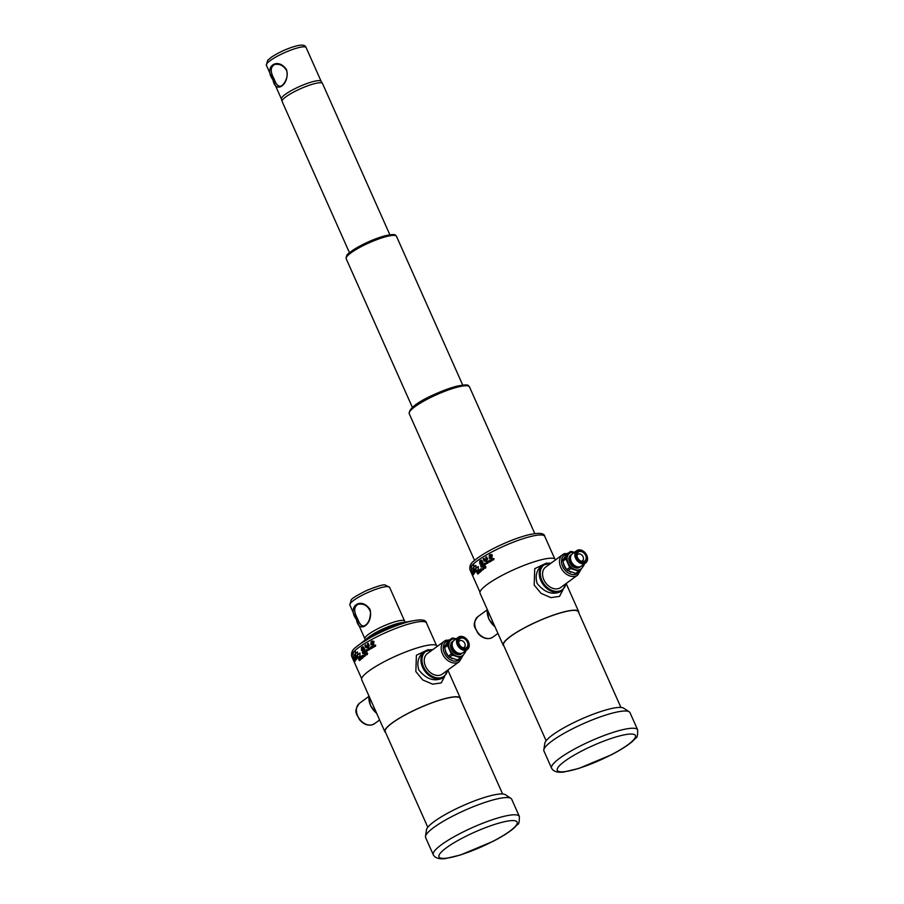 <?xml version="1.0" encoding="UTF-8"?>
<svg xmlns="http://www.w3.org/2000/svg" width="904" height="904" viewBox="0 0 904 904"><rect width="100%" height="100%" fill="white"/><g stroke="black" fill="none" stroke-linecap="round" stroke-linejoin="round"><path stroke-width="1.36" d="M485.086 564.729L484.341 563.215L485.019 564.74A41.053 7.774 156 0 0 484.736 564.921L484.804 564.91A40.94 7.752 -24 0 1 485.086 564.729L485.019 564.74M483.809 564.989L484.431 565.169A40.94 7.752 -24 0 1 484.51 565.113L484.736 564.921M482.679 561.757A41.053 7.774 156 0 0 481.945 562.231L481.73 562.955A41.053 7.774 156 0 0 480.984 563.452L480.363 561.757A40.94 7.752 -24 0 1 481.12 561.248L481.549 561.429A41.053 7.774 156 0 1 482.284 560.955L480.578 560.48A41.053 7.774 156 0 0 479.764 561.034L479.775 563.847L481.323 564.356A40.94 7.752 -24 0 1 482.453 563.599L482.883 562.051M482.453 563.599L482.374 563.61A41.053 7.774 156 0 0 481.256 564.367L481.323 564.356M481.549 561.429L481.629 561.418A40.94 7.752 -24 0 1 482.352 560.943L480.657 560.469M489.313 558.31L490.827 558.559A40.94 7.752 -24 0 1 491.912 557.96L492.183 555.429L489.765 555.892A40.94 7.752 -24 0 1 490.759 555.35L491.301 555.44A40.94 7.752 -24 0 1 492.273 554.943L490.589 554.502A41.053 7.774 156 0 0 489.324 555.203L489.324 557.553L490.669 557.011M492.228 554.841L490.635 554.502M489.324 557.553L491.765 556.48L491.697 557.135A41.053 7.774 156 0 0 490.589 557.745L490.036 557.587A41.053 7.774 156 0 0 489.154 558.084L490.77 558.559A41.053 7.774 156 0 1 491.866 557.96L492.183 555.429M486.544 556.83A41.053 7.774 156 0 0 485.708 557.316L486.341 560.051A41.053 7.774 156 0 0 485.538 560.536L484.002 558.344A41.053 7.774 156 0 0 483.211 558.83L484.148 560.932L485.798 561.474A40.94 7.752 -24 0 1 486.962 560.774L487.538 558.921L486.544 556.83L487.538 558.921M473.764 574.051L473.673 574.085A41.053 7.774 156 0 0 473.267 574.763L473.368 574.729A40.94 7.752 -24 0 1 473.764 574.051L472.984 568.096A40.94 7.752 -24 0 1 473.628 567.441M473.922 567.136L473.628 564.22A41.053 7.774 156 0 0 471.899 565.904C470.939 567.689 471.391 570.639 473.267 574.763M476.035 568.345L475.866 565.384A41.053 7.774 156 0 0 473.832 567.17L473.628 564.22M473.673 574.085L472.894 568.13A41.053 7.774 156 0 1 473.775 567.226L474.397 573.204A40.94 7.752 -24 0 1 475.086 572.424L474.826 569.396A41.053 7.774 156 0 1 475.877 568.435L476.046 571.452A40.94 7.752 -24 0 1 478.295 569.509L478.25 566.503A41.053 7.774 156 0 0 475.945 568.379L475.866 565.384M475.086 572.424L474.916 569.362A40.94 7.752 -24 0 1 475.786 568.571M486.092 563.361L486.036 563.373A41.053 7.774 156 0 0 485.753 563.542L485.821 563.531A40.94 7.752 -24 0 1 486.092 563.361L485.346 563.452M485.369 564.514L485.437 564.503A40.94 7.752 -24 0 1 485.742 564.311L485.753 563.542L485.674 564.322A41.053 7.774 156 0 0 485.369 564.514L484.894 563.441A41.053 7.774 156 0 1 485.177 563.26L486.036 563.373L485.278 563.463M486.815 562.593A40.94 7.752 -24 0 1 487.007 562.469L486.94 562.48A41.053 7.774 156 0 0 486.747 562.593L486.668 562.763A41.053 7.774 156 0 0 486.352 562.955L486.42 562.943A40.94 7.752 -24 0 1 486.725 562.751M486.589 563.418L487.041 563.531A40.94 7.752 -24 0 1 487.267 563.395L487.55 563.203A40.94 7.752 -24 0 1 487.855 563.022L487.03 562.141M492.465 559.949L492.16 560.548A41.053 7.774 156 0 0 491.787 560.751L491.832 560.751A40.94 7.752 -24 0 1 492.205 560.548M491.652 559.452L492.296 559.666A41.053 7.774 156 0 0 491.934 559.858L491.991 559.858A40.94 7.752 -24 0 1 492.341 559.666L491.652 559.452A41.053 7.774 156 0 0 491.245 559.678L491.832 560.751M492.296 559.565L491.708 559.452M492.895 559.734L493.516 559.836A40.94 7.752 -24 0 1 493.866 559.644L493.595 558.909M493.313 559.418A40.94 7.752 -24 0 1 493.663 559.237A41.053 7.774 156 0 0 493.268 559.418L493.008 558.74M493.866 559.644L493.55 558.909A41.053 7.774 156 0 0 493.29 559.045L493.618 558.808A40.94 7.752 -24 0 1 493.991 558.615L493.268 558.593A41.053 7.774 156 0 0 492.962 558.74L493.268 559.418L492.962 558.74M481.154 565.983L480.86 565.52A41.053 7.774 156 0 0 480.6 565.712L481.357 567.215A40.94 7.752 -24 0 1 481.617 567.023L481.448 566.13A40.94 7.752 -24 0 1 481.516 566.085L481.436 566.107A41.053 7.774 156 0 0 481.38 566.141L481.956 566.751A41.053 7.774 156 0 1 482.227 566.571L481.222 566.141M481.956 566.751L482.035 566.74A40.94 7.752 -24 0 1 482.307 566.548L482.024 565.938M482.86 566.085L482.939 566.062A40.94 7.752 -24 0 1 482.973 566.04L482.849 566.288A41.053 7.774 156 0 0 482.826 566.311L483.12 564.582A41.053 7.774 156 0 0 482.804 564.785L482.917 565.678L482.374 565.079A41.053 7.774 156 0 0 482.069 565.282L482.86 566.085A41.053 7.774 156 0 1 482.962 566.017M482.996 565.667L482.374 565.079M482.939 566.559L483.12 564.582M490.589 561.44A40.94 7.752 -24 0 1 490.94 561.237L490.465 560.164L490.883 561.237A41.053 7.774 156 0 0 490.533 561.44L490.589 561.44M489.832 561.859A40.94 7.752 -24 0 1 490.183 561.666L489.505 560.141L490.126 561.666A41.053 7.774 156 0 0 489.787 561.87L489.832 561.859M488.375 562.141L488.036 561.531L488.375 562.141M489.437 562.085L488.906 561.022L489.392 562.096A41.053 7.774 156 0 0 489.041 562.299L489.098 562.288A40.94 7.752 -24 0 1 489.437 562.085L489.392 562.096M578.775 612.754A41.301 7.82 156 0 0 578.684 611.658A41.301 7.82 156 0 0 537.767 621.319A41.301 7.82 156 0 0 503.212 645.264L480.058 593.261A41.301 7.82 -24 0 1 499.324 576.888A41.301 7.82 -24 0 1 540.276 560.017A41.301 7.82 -24 0 1 555.531 559.655L555.598 559.813M503.212 645.264A41.301 7.82 156 0 0 503.969 646.055M546.547 563.034L534.727 568.684L534.174 585.024L541.078 593.408L550.92 597.623L559.519 596.391L562.83 590.176M620.924 707.436L578.345 611.805A40.94 7.752 156 0 0 537.801 621.387A40.94 7.752 156 0 0 503.539 645.117L546.118 740.738M551.598 768.208L543.937 750.975A47.098 8.916 -24 0 1 543.812 749.857L544.818 743.269A43.482 8.226 -24 0 1 567.339 725.912A43.482 8.226 -24 0 1 608.313 709.312A43.482 8.226 -24 0 1 623.681 708.16L629.24 711.821A47.098 8.916 -24 0 1 629.998 712.657L637.659 729.89C637.738 735.28 637.139 737.969 635.84 737.969L632.337 741.517C627.512 745.608 620.607 750.004 611.612 754.682L578.82 768.434L563.859 772.016C557.486 772.807 553.406 771.541 551.598 768.208A47.098 8.916 -24 0 1 573.565 749.54A47.098 8.916 -24 0 1 620.268 730.296A47.098 8.916 -24 0 1 637.659 729.89M543.812 749.857A47.098 8.916 -24 0 1 568.209 731.053A47.098 8.916 -24 0 1 612.596 713.064A47.098 8.916 -24 0 1 629.24 711.821M551.338 562.921L542.072 565.429C536.581 569.904 534.931 575.882 537.112 583.374L537.134 583.419C544.66 592.708 552.649 595.386 561.113 591.453L561.135 591.442M568.175 553.146L562.661 554.649A12.679 9.368 -126.2 0 0 562.582 570.413A12.679 9.368 -126.2 0 0 577.633 575.113L560.672 587.521A12.679 9.368 -126.2 0 1 545.632 582.809A12.679 9.368 -126.2 0 1 545.7 567.045L562.661 554.649A12.679 9.368 -126.2 0 1 565.079 553.508M581.182 561.214A3.989 2.938 53.8 0 0 582.504 560.785A3.989 2.938 53.8 0 0 582.526 555.824A3.989 2.938 53.8 0 0 577.792 554.344A3.989 2.938 53.8 0 0 576.978 555.474M577.52 557.565A5.514 4.068 53.8 0 0 582.029 561.474A5.514 4.068 53.8 0 0 586.21 557.791A5.514 4.068 53.8 0 0 581.758 551.711A5.514 4.068 53.8 0 0 576.989 554.581A5.514 4.068 53.8 0 0 577.52 557.565M576.503 557.836A6.882 5.085 53.8 0 0 584.334 562.683A6.882 5.085 53.8 0 0 586.662 555.192A6.882 5.085 53.8 0 0 578.831 550.333A6.882 5.085 53.8 0 0 576.503 557.836M586.798 555.338A7.594 5.605 -126.2 0 1 585.679 562.921A7.594 5.605 -126.2 0 1 576.673 560.107A7.594 5.605 -126.2 0 1 576.718 550.66A7.594 5.605 -126.2 0 1 586.798 555.338M576.718 550.66L572.368 553.847A7.594 5.605 53.8 0 0 571.249 561.429A7.594 5.605 53.8 0 0 581.34 566.096L585.679 562.921M578.729 571.215L570.786 568.537A10.871 8.023 -126.2 0 1 569.656 567.463L566.684 569.633A10.871 8.023 53.8 0 0 566.74 569.689A10.871 8.023 53.8 0 0 567.814 570.718L575.758 573.385A10.871 8.023 53.8 0 0 576.921 573.091L579.893 570.91A10.871 8.023 -126.2 0 1 578.729 571.215L575.758 573.385M566.684 569.633L564.311 565.746L562.898 561.135A10.871 8.023 53.8 0 1 562.943 559.768L567.102 553.937L570.074 551.768A10.871 8.023 -126.2 0 1 571.238 551.463L574.492 552.287M584.097 564.073A10.871 8.023 -126.2 0 1 584.052 565.09L579.893 570.91M562.898 561.135L565.87 558.966A10.871 8.023 -126.2 0 1 565.904 557.587L562.943 559.768M570.786 568.537L567.814 570.718M565.87 558.966L569.656 567.463M565.904 557.587L570.074 551.768M574.402 552.355A9.707 7.175 53.8 0 0 568.107 562.989A9.707 7.175 53.8 0 0 576.808 569.995A9.707 7.175 53.8 0 0 583.362 564.616M580.515 566.571A7.605 5.616 -126.2 0 1 570.74 564.446A7.605 5.616 -126.2 0 1 571.667 554.491M488.036 561.531A41.053 7.774 156 0 0 487.708 561.734L489.041 562.299M487.979 562.344L488.962 562.13M488.906 561.022A41.053 7.774 156 0 0 488.567 561.226L488.68 562.13A41.053 7.774 156 0 0 488.601 562.175L488.601 562.175M489.448 560.152A41.053 7.774 156 0 0 489.109 560.344L489.787 561.87M490.409 560.164A41.053 7.774 156 0 0 490.058 560.367L490.533 561.44M481.301 566.503L481.538 567.045A41.053 7.774 156 0 0 481.278 567.226M480.86 565.52L481.143 566.141M493.629 559.429L493.629 559.429A41.053 7.774 156 0 0 493.505 559.508L493.222 559.531A41.053 7.774 156 0 0 492.849 559.734L493.471 559.836A41.053 7.774 156 0 1 493.821 559.644L493.55 558.909M493.946 558.615L493.222 558.593L493.946 558.615M492.849 559.734L493.516 559.836M491.708 560.401L491.708 560.401A41.053 7.774 156 0 1 491.889 560.299L492.025 560.051A41.053 7.774 156 0 1 492.375 559.858L492.375 559.858M491.075 560.514L491.787 560.751L491.075 560.514M492.16 560.548L492.42 559.949M487.166 562.537L486.488 563.339L487.041 563.531M487.199 562.627L486.488 563.339M486.533 563.429L486.985 563.542A41.053 7.774 156 0 1 487.211 563.407M487.55 562.322L487.798 563.022A41.053 7.774 156 0 0 487.482 563.215M486.973 562.152L486.973 562.152A41.053 7.774 156 0 0 486.589 562.378L486.352 562.955M474.995 572.458A41.053 7.774 156 0 0 474.306 573.238M478.295 569.509L478.216 569.531A41.053 7.774 156 0 0 475.956 571.486M478.216 569.531L478.25 566.503M486.962 560.774L486.894 560.785A41.053 7.774 156 0 0 485.731 561.486L485.798 561.474M486.894 560.785L487.482 558.932M485.538 560.536L484.002 558.344M489.256 558.31L490.827 558.559M490.68 556.028L489.708 555.892A41.053 7.774 156 0 1 490.714 555.35L491.347 555.44A41.053 7.774 156 0 1 492.228 554.943L490.589 554.502M480.227 562.695L480.284 561.768A41.053 7.774 156 0 1 481.041 561.26L481.516 561.339M481.414 560.096L480.578 560.48M482.374 563.61L482.815 562.062M480.984 563.452L480.16 562.717M484.341 563.215A41.053 7.774 156 0 0 484.035 563.407L483.956 564.017A41.053 7.774 156 0 0 483.866 564.073L484.431 565.169M483.73 565L484.352 565.181A41.053 7.774 156 0 1 484.442 565.124M484.024 564.367A41.053 7.774 -24 0 1 484.194 564.254L484.273 564.243A40.94 7.752 -24 0 0 484.092 564.356L484.25 564.864A41.053 7.774 -24 0 1 484.42 564.751L484.465 564.333M389.861 234.769L322.513 83.518A22.103 4.181 156 0 0 322.457 83.417A22.103 4.181 156 0 0 300.625 88.682A22.103 4.181 156 0 0 282.093 101.384A22.103 4.181 156 0 0 282.127 101.497L349.475 252.747M321.169 81.383A21.741 4.113 156 0 0 321.112 81.281A21.741 4.113 156 0 0 299.631 86.468A21.741 4.113 156 0 0 281.415 98.965A21.741 4.113 156 0 0 281.449 99.067L266.397 65.269A21.741 4.113 -24 0 1 276.534 56.647A21.741 4.113 -24 0 1 298.094 47.765A21.741 4.113 -24 0 1 306.117 47.584L321.146 81.337M272.985 79.767C263.222 67.133 277.336 56.432 286.523 69.608C290.274 84.004 275.483 95.044 272.985 79.767L274.183 79.134C275.969 84.095 278.059 86.456 280.466 86.219C283.799 85.744 289.28 76.298 286.41 70.184C283.415 65.54 279.539 63.642 274.816 64.478C270.285 66.862 270.07 71.744 274.183 79.134M402.608 622.551A22.103 4.181 156 0 0 397.816 623.466A22.103 4.181 156 0 0 367.318 638.258M404.642 621.15A21.741 4.113 156 0 0 404.585 621.048A21.741 4.113 156 0 0 396.607 621.33A21.741 4.113 156 0 0 375.296 630.088A21.741 4.113 156 0 0 364.877 638.721A21.741 4.113 156 0 0 364.922 638.834M356.458 619.534C346.707 606.9 360.741 596.222 369.973 609.319C373.804 623.726 358.944 634.823 356.458 619.534M357.656 618.89C359.43 623.85 361.521 626.212 363.939 625.986C368.109 624.167 370.301 619.556 370.538 612.132C368.256 606.019 364.165 603.386 358.278 604.245C353.746 606.618 353.543 611.499 357.656 618.89M366.764 651.275L366.086 649.75L366.696 651.287A41.053 7.774 156 0 0 366.414 651.468L366.482 651.456A40.94 7.752 -24 0 1 366.764 651.275L366.696 651.287M365.487 651.535L366.109 651.716A40.94 7.752 -24 0 1 366.199 651.66L366.414 651.468M364.357 648.304A41.053 7.774 156 0 0 363.634 648.778L363.419 649.501A41.053 7.774 156 0 0 362.673 649.999L362.052 648.304A40.94 7.752 -24 0 1 362.798 647.795L363.238 647.976A41.053 7.774 156 0 1 363.962 647.501L362.267 647.027A41.053 7.774 156 0 0 361.453 647.58L361.453 650.394L363.012 650.903A40.94 7.752 -24 0 1 364.131 650.145L364.561 648.597M364.131 650.145L364.063 650.168A41.053 7.774 156 0 0 362.933 650.914L363.012 650.903M363.238 647.976L363.306 647.965A40.94 7.752 -24 0 1 364.041 647.49L362.334 647.015M370.99 644.857L372.504 645.106A40.94 7.752 -24 0 1 373.601 644.507L373.872 641.976L371.442 642.439A40.94 7.752 -24 0 1 372.437 641.896L372.99 641.987A40.94 7.752 -24 0 1 373.951 641.49L372.278 641.049A41.053 7.774 156 0 0 371.013 641.75L371.013 644.1L372.346 643.558M373.906 641.388L372.324 641.049M371.013 644.1L373.454 643.026L373.386 643.682A41.053 7.774 156 0 0 372.278 644.292L371.725 644.134A41.053 7.774 156 0 0 370.843 644.631L372.459 645.106A41.053 7.774 156 0 1 373.555 644.507L373.872 641.976M368.233 643.377A41.053 7.774 156 0 0 367.386 643.863L368.03 646.597A41.053 7.774 156 0 0 367.227 647.083L365.679 644.891A41.053 7.774 156 0 0 364.9 645.377L365.837 647.479L367.487 648.021A40.94 7.752 -24 0 1 368.64 647.32L369.216 645.467L368.233 643.377L369.216 645.467M355.453 660.598L355.351 660.632A41.053 7.774 156 0 0 354.956 661.31L355.057 661.276A40.94 7.752 -24 0 1 355.453 660.598L354.673 654.643A40.94 7.752 -24 0 1 355.306 653.987M355.611 653.682L355.317 650.767A41.053 7.774 156 0 0 353.588 652.451C352.616 654.236 353.08 657.185 354.956 661.31M357.713 654.891L357.543 651.931A41.053 7.774 156 0 0 355.521 653.716L355.317 650.767M355.351 660.632L354.583 654.677A41.053 7.774 156 0 1 355.464 653.773L356.086 659.75A40.94 7.752 -24 0 1 356.775 658.971L356.515 655.942A41.053 7.774 156 0 1 357.555 654.982L357.735 657.999A40.94 7.752 -24 0 1 359.984 656.055L359.939 653.05A41.053 7.774 156 0 0 357.622 654.925L357.543 651.931M356.775 658.971L356.605 655.909A40.94 7.752 -24 0 1 357.464 655.117M367.781 649.908L367.713 649.919A41.053 7.774 156 0 0 367.442 650.089L367.51 650.078A40.94 7.752 -24 0 1 367.781 649.908L367.024 649.999M367.058 651.061L367.114 651.049A40.94 7.752 -24 0 1 367.431 650.857L367.442 650.089L367.363 650.869A41.053 7.774 156 0 0 367.058 651.061L366.572 649.987A41.053 7.774 156 0 1 366.866 649.806L367.713 649.919L366.956 650.01M368.504 649.14A40.94 7.752 -24 0 1 368.685 649.015L368.629 649.027A41.053 7.774 156 0 0 368.436 649.14L368.346 649.309A41.053 7.774 156 0 0 368.041 649.501L368.097 649.49A40.94 7.752 -24 0 1 368.414 649.298M368.278 649.965L368.73 650.078A40.94 7.752 -24 0 1 368.956 649.942L369.227 649.75A40.94 7.752 -24 0 1 369.544 649.569L368.719 648.688M374.143 646.496L373.838 647.094A41.053 7.774 156 0 0 373.476 647.298L373.522 647.298A40.94 7.752 -24 0 1 373.894 647.094M373.341 645.998L373.973 646.213A41.053 7.774 156 0 0 373.623 646.405L373.668 646.405A40.94 7.752 -24 0 1 374.019 646.213L373.341 645.998A41.053 7.774 156 0 0 372.934 646.224L373.522 647.298M373.973 646.111L373.386 645.998M374.572 646.281L375.194 646.383A40.94 7.752 -24 0 1 375.544 646.19L375.284 645.456M375.002 645.964A40.94 7.752 -24 0 1 375.341 645.784L375.296 645.784A41.053 7.774 156 0 0 374.957 645.964L374.697 645.286M375.544 646.19L375.239 645.456A41.053 7.774 156 0 0 374.979 645.592L375.307 645.366A40.94 7.752 -24 0 1 375.68 645.162L374.957 645.14A41.053 7.774 156 0 0 374.651 645.286L374.957 645.964L374.651 645.286M362.843 652.53L362.549 652.078A41.053 7.774 156 0 0 362.289 652.259L363.035 653.761A40.94 7.752 -24 0 1 363.295 653.569L363.137 652.677A40.94 7.752 -24 0 1 363.193 652.631L363.125 652.654A41.053 7.774 156 0 0 363.058 652.688L363.137 652.677M363.363 652.688L363.713 653.287A40.94 7.752 -24 0 1 363.984 653.095L362.899 652.688M364.549 652.631L364.617 652.609A40.94 7.752 -24 0 1 364.662 652.586L364.538 652.835A41.053 7.774 156 0 0 364.515 652.857L364.798 651.129A41.053 7.774 156 0 0 364.493 651.332L364.606 652.225L364.052 651.626A41.053 7.774 156 0 0 363.747 651.829L364.549 652.631A41.053 7.774 156 0 1 364.651 652.564M364.674 652.213L364.052 651.626M364.628 653.106L364.798 651.129M372.267 647.987A40.94 7.752 -24 0 1 372.617 647.784L372.143 646.71L372.572 647.784A41.053 7.774 156 0 0 372.222 647.987L372.267 647.987M371.521 648.405A40.94 7.752 -24 0 1 371.872 648.213L371.194 646.688L371.815 648.213A41.053 7.774 156 0 0 371.465 648.417L371.521 648.405M370.052 648.688L369.725 648.078L370.052 648.688M371.126 648.643L370.651 647.569L371.069 648.643A41.053 7.774 156 0 0 370.73 648.846L370.787 648.835A40.94 7.752 -24 0 1 371.126 648.643L371.069 648.643M460.452 699.3A41.301 7.82 156 0 0 460.362 698.204A41.301 7.82 156 0 0 419.456 707.866A41.301 7.82 156 0 0 384.901 731.811L361.747 679.808A41.301 7.82 -24 0 1 381.002 663.434A41.301 7.82 -24 0 1 421.953 646.563A41.301 7.82 -24 0 1 437.208 646.202L437.276 646.36M384.901 731.811A41.301 7.82 156 0 0 385.646 732.602M428.225 649.58L416.405 655.231L415.851 671.57L422.756 679.955L432.609 684.17L441.208 682.938L444.519 676.723M502.613 793.983L460.034 698.351A40.94 7.752 156 0 0 419.479 707.934A40.94 7.752 156 0 0 385.228 731.664L427.807 827.284M433.287 854.755L425.614 837.522A47.098 8.916 -24 0 1 425.49 836.403L426.496 829.815A43.482 8.226 -24 0 1 449.017 812.459A43.482 8.226 -24 0 1 490.002 795.859A43.482 8.226 -24 0 1 505.359 794.706L510.929 798.368A47.098 8.916 -24 0 1 511.675 799.204L519.348 816.436C519.427 821.826 518.817 824.516 517.529 824.516L514.014 828.064C509.201 832.155 502.285 836.55 493.29 841.228L460.498 854.981L445.548 858.563C439.174 859.354 435.084 858.088 433.287 854.755A47.098 8.916 -24 0 1 455.254 836.087A47.098 8.916 -24 0 1 501.957 816.843A47.098 8.916 -24 0 1 519.348 816.436M425.49 836.403A47.098 8.916 -24 0 1 449.898 817.6A47.098 8.916 -24 0 1 494.285 799.611A47.098 8.916 -24 0 1 510.929 798.368M433.027 649.467L423.761 651.976C418.269 656.451 416.608 662.429 418.789 669.92L418.812 669.966C426.338 679.254 434.338 681.944 442.802 678L442.824 677.989M449.864 639.693L444.339 641.196A12.679 9.368 -126.2 0 0 444.271 656.959A12.679 9.368 -126.2 0 0 459.311 661.66L442.361 674.068A12.679 9.368 -126.2 0 1 427.309 669.356A12.679 9.368 -126.2 0 1 427.377 653.592L444.339 641.196A12.679 9.368 -126.2 0 1 446.768 640.055M462.859 647.761A3.989 2.938 53.8 0 0 464.181 647.332A3.989 2.938 53.8 0 0 464.204 642.371A3.989 2.938 53.8 0 0 459.481 640.891A3.989 2.938 53.8 0 0 458.656 642.021M459.198 644.111A5.514 4.068 53.8 0 0 463.718 648.021A5.514 4.068 53.8 0 0 467.888 644.337A5.514 4.068 53.8 0 0 463.447 638.258A5.514 4.068 53.8 0 0 458.667 641.128A5.514 4.068 53.8 0 0 459.198 644.111M458.192 644.382A6.882 5.085 53.8 0 0 466.023 649.23A6.882 5.085 53.8 0 0 468.351 641.738A6.882 5.085 53.8 0 0 460.52 636.879A6.882 5.085 53.8 0 0 458.192 644.382M468.487 641.885A7.594 5.605 -126.2 0 1 467.368 649.467A7.594 5.605 -126.2 0 1 458.362 646.654A7.594 5.605 -126.2 0 1 458.396 637.207A7.594 5.605 -126.2 0 1 468.487 641.885M458.396 637.207L454.057 640.394A7.594 5.605 53.8 0 0 452.938 647.976A7.594 5.605 53.8 0 0 463.017 652.643L467.368 649.467M460.418 657.762L452.463 655.095A10.871 8.023 -126.2 0 1 451.345 654.021L448.373 656.18A10.871 8.023 53.8 0 0 448.429 656.236A10.871 8.023 53.8 0 0 449.503 657.264L457.447 659.931A10.871 8.023 53.8 0 0 458.611 659.637L461.571 657.457A10.871 8.023 -126.2 0 1 460.418 657.762L457.447 659.931M448.373 656.18L445.988 652.292L444.587 647.682A10.871 8.023 53.8 0 1 444.621 646.315L448.791 640.484L451.751 638.314A10.871 8.023 -126.2 0 1 452.915 638.009L456.181 638.834M465.786 650.62A10.871 8.023 -126.2 0 1 465.741 651.637L461.571 657.457M444.587 647.682L447.559 645.512A10.871 8.023 -126.2 0 1 447.593 644.145L444.621 646.315M452.463 655.095L449.503 657.264M447.559 645.512L451.345 654.021M447.593 644.145L451.751 638.314M456.079 638.902A9.707 7.175 53.8 0 0 449.796 649.535A9.707 7.175 53.8 0 0 458.497 656.541A9.707 7.175 53.8 0 0 465.051 651.162M462.193 653.117A7.605 5.616 -126.2 0 1 452.429 650.993A7.605 5.616 -126.2 0 1 453.356 641.038M369.725 648.078A41.053 7.774 156 0 0 369.386 648.281L370.73 648.846M369.668 648.891L370.651 648.676M370.595 647.569A41.053 7.774 156 0 0 370.256 647.772L370.369 648.676A41.053 7.774 156 0 0 370.29 648.722L370.29 648.722M371.137 646.699A41.053 7.774 156 0 0 370.787 646.891L371.465 648.417M372.098 646.71A41.053 7.774 156 0 0 371.736 646.914L372.222 647.987M362.979 653.05L363.227 653.592A41.053 7.774 156 0 0 362.956 653.773M363.713 652.485L363.916 653.117A41.053 7.774 156 0 0 363.645 653.298M363.634 652.507L362.832 652.699L363.634 652.507M362.549 652.078L362.82 652.688M375.318 645.987L375.318 645.987A41.053 7.774 156 0 0 375.183 646.055L374.911 646.077A41.053 7.774 156 0 0 374.527 646.281L375.149 646.383A41.053 7.774 156 0 1 375.499 646.19L375.239 645.456M375.635 645.162L374.911 645.14L375.635 645.162M374.527 646.281L375.194 646.383M373.397 646.948L373.397 646.948A41.053 7.774 156 0 1 373.578 646.846L373.702 646.597A41.053 7.774 156 0 1 374.064 646.405L374.064 646.405M372.764 647.061L373.476 647.298L372.764 647.061M373.838 647.094L374.098 646.496M368.843 649.083L368.177 649.886L368.73 650.078M368.888 649.174L368.177 649.886M368.21 649.976L368.662 650.089A41.053 7.774 156 0 1 368.888 649.953M369.227 648.869L369.487 649.58A41.053 7.774 156 0 0 369.171 649.761M368.651 648.699L368.651 648.699A41.053 7.774 156 0 0 368.278 648.925L368.041 649.501M356.684 659.005A41.053 7.774 156 0 0 355.984 659.784M359.984 656.055L359.894 656.078A41.053 7.774 156 0 0 357.645 658.033M359.894 656.078L359.939 653.05M368.64 647.32L368.583 647.332A41.053 7.774 156 0 0 367.419 648.032L367.487 648.021M368.583 647.332L369.16 645.479M367.227 647.083L365.679 644.891M370.945 644.857L372.504 645.106M372.369 642.574L371.397 642.439A41.053 7.774 156 0 1 372.391 641.896L373.036 641.987A41.053 7.774 156 0 1 373.917 641.49L372.278 641.049M361.916 649.241L361.973 648.315A41.053 7.774 156 0 1 362.73 647.806L363.205 647.885M363.103 646.642L362.267 647.027M364.063 650.168L364.493 648.609M362.673 649.999L361.837 649.264M366.018 649.761A41.053 7.774 156 0 0 365.724 649.965L365.634 650.564A41.053 7.774 156 0 0 365.555 650.62L366.109 651.716M365.419 651.547L366.041 651.727A41.053 7.774 156 0 1 366.131 651.671M365.702 650.914A41.053 7.774 -24 0 1 365.883 650.801L365.95 650.79A40.94 7.752 -24 0 0 365.781 650.903L365.928 651.411A41.053 7.774 -24 0 1 366.109 651.298L366.154 650.88M484.702 566.684L484.352 566.751A41.482 7.853 156 0 0 483.798 567.124L484.273 567.023M484.25 566.525A41.482 7.853 156 0 0 483.561 566.989L484.013 568.48C485.165 568.175 485.143 567.915 483.945 567.689L483.798 567.124M484.013 568.48C485.165 568.175 485.143 567.915 483.945 567.689C485.143 567.915 485.165 568.175 484.013 568.48M482.103 568.808L481.979 569.87C482.928 570.141 483.041 569.825 482.34 568.921L482.815 568.808M481.979 569.87C482.928 570.141 483.041 569.825 482.34 568.921C483.041 569.825 482.928 570.141 481.979 569.87M480.612 569.181L480.273 569.271A41.482 7.853 156 0 0 479.527 569.825L480.182 569.893M481.222 571.339L480.668 571.486A41.482 7.853 156 0 0 480.532 571.588L480.193 569.633A41.482 7.853 156 0 0 479.628 570.051M480.612 569.384L480.668 571.486M477.323 571.803L476.86 571.949A41.482 7.853 156 0 0 476.792 572.006L477.606 573.961L478.205 573.769M478.318 573.678L477.719 573.87A41.482 7.853 156 0 0 477.606 573.961M476.86 571.949L477.719 573.87M483.47 568.266L483.493 569.249L483.47 568.266M483.651 568.153L483.504 569.475L482.905 567.407L483.651 568.153M481.47 569.644L481.527 570.627L481.47 569.644M481.629 569.543L481.549 570.853L480.905 568.797L481.629 569.543M479.662 570.989L479.753 571.961L479.662 570.989M479.809 570.876L479.787 572.175L479.109 570.13L479.809 570.876M478.837 571.633L478.939 572.594L478.837 571.633M478.973 571.531L478.984 572.82L478.295 570.774L478.973 571.531M478.069 572.255L478.193 573.226L478.069 572.255M478.193 572.164L478.227 573.441L477.527 571.396L478.77 571.983M485.663 566.842L485.64 567.836L485.098 566.209L485.663 566.842M485.855 566.718L485.651 568.062L485.098 565.983L485.855 566.718M366.391 653.23L366.041 653.298A41.482 7.853 156 0 0 365.476 653.671L365.95 653.569M365.939 653.072A41.482 7.853 156 0 0 365.239 653.535L365.702 655.027C366.843 654.722 366.821 654.462 365.634 654.236L365.476 653.671M365.702 655.027C366.843 654.722 366.821 654.462 365.634 654.236C366.821 654.462 366.843 654.722 365.702 655.027M363.781 655.355L363.668 656.417C364.606 656.688 364.73 656.372 364.018 655.468L364.493 655.355M363.668 656.417C364.606 656.688 364.73 656.372 364.018 655.468C364.73 656.372 364.606 656.688 363.668 656.417M362.301 655.728L361.962 655.818A41.482 7.853 156 0 0 361.216 656.372L361.86 656.451M362.899 657.886L362.357 658.033A41.482 7.853 156 0 0 362.21 658.135L361.871 656.18A41.482 7.853 156 0 0 361.317 656.598M362.301 655.931L362.357 658.033M359.012 658.349L358.549 658.496A41.482 7.853 156 0 0 358.481 658.564L359.295 660.508L359.894 660.315M359.995 660.225L359.408 660.417A41.482 7.853 156 0 0 359.295 660.508M358.549 658.496L359.408 660.417M365.159 654.812L365.171 655.795L365.159 654.812M365.329 654.699L365.193 656.021L364.594 653.954L365.329 654.699M363.159 656.191L363.205 657.174L363.159 656.191M363.318 656.089L363.238 657.4L362.594 655.343L363.318 656.089M361.351 657.536L361.43 658.507L361.351 657.536M361.487 657.423L361.464 658.722L360.798 656.677L361.487 657.423M360.526 658.18L360.628 659.14L360.526 658.18M360.651 658.078L360.662 659.366L359.973 657.321L360.651 658.078M359.758 658.813L359.871 659.773L359.758 658.813M359.871 658.711L359.916 659.988L359.216 657.954L360.459 658.53M367.352 653.389L367.329 654.383L366.787 652.756L367.352 653.389M367.532 653.264L367.34 654.609L366.775 652.53L367.532 653.264M479.967 592.165L469.967 569.712A40.94 7.752 -24 0 1 489.064 553.485A40.94 7.752 -24 0 1 529.654 536.761A40.94 7.752 -24 0 1 544.773 536.4L554.773 558.864M619.635 735.924A42.759 8.091 -24 0 1 612.053 754.354A42.759 8.091 -24 0 1 557.418 768.558A42.759 8.091 -24 0 1 619.635 735.924M543.27 564.559A16.125 11.91 53.8 0 0 540.897 580.662A16.125 11.91 53.8 0 0 559.226 592.041A16.125 11.91 53.8 0 0 562.311 590.583L561.124 591.453M494.951 626.698A16.125 11.91 -126.2 0 1 487.335 609.59M550.909 563.237A15.402 11.368 53.8 0 0 540.987 578.006A15.402 11.368 53.8 0 0 559.339 591.103A15.402 11.368 53.8 0 0 565.881 583.713M579.374 571.294A11.232 8.294 -126.2 0 1 564.39 569.407A11.232 8.294 -126.2 0 1 566.446 554.231A11.232 8.294 -126.2 0 1 566.944 554.118M570.819 572.243A9.063 6.69 -126.2 0 1 569.814 571.848M566.333 569.226A9.063 6.69 -126.2 0 1 563.497 563.655M490.42 638.28A12.679 9.368 53.8 0 0 492.838 637.139L490.205 638.382C485.471 639.241 481.267 637.376 477.594 632.811C475.64 627.659 470.984 625.715 477.866 616.664A12.679 9.368 53.8 0 0 476.803 630.924A12.679 9.368 53.8 0 0 490.42 638.28M570.707 556.333A6.836 5.051 53.8 0 0 570.673 562.118A6.836 5.051 53.8 0 0 578.458 566.932M412.405 407.455L346.187 258.736A27.538 5.209 -24 0 1 359.035 247.82A27.538 5.209 -24 0 1 386.336 236.577A27.538 5.209 -24 0 1 396.506 236.339L462.712 385.047M346.865 256.589A26.092 4.938 -24 0 1 359.668 246.204A26.092 4.938 -24 0 1 384.968 235.854M364.9 638.778L349.871 605.025A21.741 4.113 -24 0 1 360.007 596.414A21.741 4.113 -24 0 1 381.556 587.532A21.741 4.113 -24 0 1 389.59 587.34L404.619 621.093M364.877 640.258A26.092 4.938 -24 0 1 400.54 623.105M474.555 560.412L409.241 413.704A32.973 6.238 -24 0 1 424.609 400.641A32.973 6.238 -24 0 1 457.311 387.172A32.973 6.238 -24 0 1 469.481 386.889L534.795 533.586M409.885 411.354A31.527 5.966 -24 0 1 425.682 398.788A31.527 5.966 -24 0 1 455.944 386.449M361.656 678.712L351.656 656.259A40.94 7.752 -24 0 1 370.742 640.032A40.94 7.752 -24 0 1 411.343 623.308A40.94 7.752 -24 0 1 426.462 622.946L436.462 645.411M501.324 822.47A42.759 8.091 -24 0 1 493.742 840.901A42.759 8.091 -24 0 1 439.107 855.105A42.759 8.091 -24 0 1 501.324 822.47M424.959 651.106A16.125 11.91 53.8 0 0 422.575 667.22A16.125 11.91 53.8 0 0 440.915 678.588A16.125 11.91 53.8 0 0 444 677.13L442.802 678M376.629 713.256A16.125 11.91 -126.2 0 1 369.013 696.136M432.587 649.784A15.402 11.368 53.8 0 0 422.676 664.553A15.402 11.368 53.8 0 0 441.016 677.65A15.402 11.368 53.8 0 0 447.559 670.259M461.063 657.841A11.232 8.294 -126.2 0 1 446.079 655.954A11.232 8.294 -126.2 0 1 448.135 640.778A11.232 8.294 -126.2 0 1 448.633 640.665M452.508 658.79A9.063 6.69 -126.2 0 1 451.503 658.394M448.011 655.784A9.063 6.69 -126.2 0 1 445.186 650.202M372.098 724.827A12.679 9.368 53.8 0 0 374.527 723.686L371.883 724.929C367.16 725.788 362.956 723.923 359.283 719.358C357.317 714.205 352.662 712.262 359.543 703.222A12.679 9.368 53.8 0 0 358.492 717.471A12.679 9.368 53.8 0 0 372.098 724.827M452.384 642.88A6.836 5.051 53.8 0 0 452.362 648.665A6.836 5.051 53.8 0 0 460.147 653.479M360.888 643.422A31.527 5.966 -24 0 1 404.19 622.506M566.266 583.769L578.684 611.658M544.773 536.4C544.344 532.874 538.524 532.433 527.348 535.111C516.5 538.049 504.952 542.649 492.714 548.909C484.589 553.135 478.419 557.079 474.216 560.717C470.792 563.011 469.379 566.017 469.967 569.712M562.311 590.583L566.311 583.396M577.633 575.113L580.854 569.678M495.098 627.048L488.714 618.924L487.267 609.443M487.211 609.838L477.866 616.664M497.934 633.41L492.838 637.139M396.506 236.339C394.901 235.277 397.093 233.277 385.183 235.752C377.782 237.752 369.906 240.893 361.543 245.165C355.882 248.125 351.633 250.837 348.808 253.335C347 254.352 346.13 256.16 346.187 258.736M281.415 98.965L282.093 101.384M321.112 81.281L322.457 83.417M266.397 65.269L267.64 60.319L271.482 57.11C279.517 52.014 287.619 48.353 295.789 46.115C301.879 44.443 305.326 44.929 306.117 47.584M364.877 638.721L365.205 639.874M404.585 621.048L405.218 622.054M349.871 605.025L351.114 600.086C351.599 598.584 356.967 595.295 367.216 590.233C377.759 586.063 383.725 584.312 385.104 584.967L389.59 587.34M406.484 621.895L400.743 623.003L377.115 632.416L364.233 640.699M469.481 386.889C467.594 385.929 470.95 383.341 456.147 386.347C438.248 391.85 408.484 404.325 409.241 413.704M447.943 670.316L460.362 698.204M426.462 622.946C426.021 619.421 420.213 618.98 409.037 621.658C398.178 624.596 386.641 629.195 374.403 635.455C366.267 639.693 360.097 643.625 355.893 647.264C352.481 649.558 351.068 652.564 351.656 656.259M444 677.13L448 669.943M459.311 661.66L462.543 656.225M376.787 713.595L370.403 705.47L368.945 695.99M368.888 696.385L359.543 703.222M379.623 719.957L374.527 723.686M411.478 621.059L404.404 622.404L379.623 631.896L360.278 643.851M479.787 572.175L480.352 572.017M478.984 572.82L479.561 572.65M478.295 570.774L478.86 570.605M478.227 573.441L478.826 573.26M477.527 571.396L478.114 571.226M361.464 658.722L362.029 658.564M360.662 659.366L361.238 659.197M359.973 657.321L360.549 657.151M359.916 659.988L360.504 659.807M359.216 657.942L359.792 657.773"/></g></svg>
